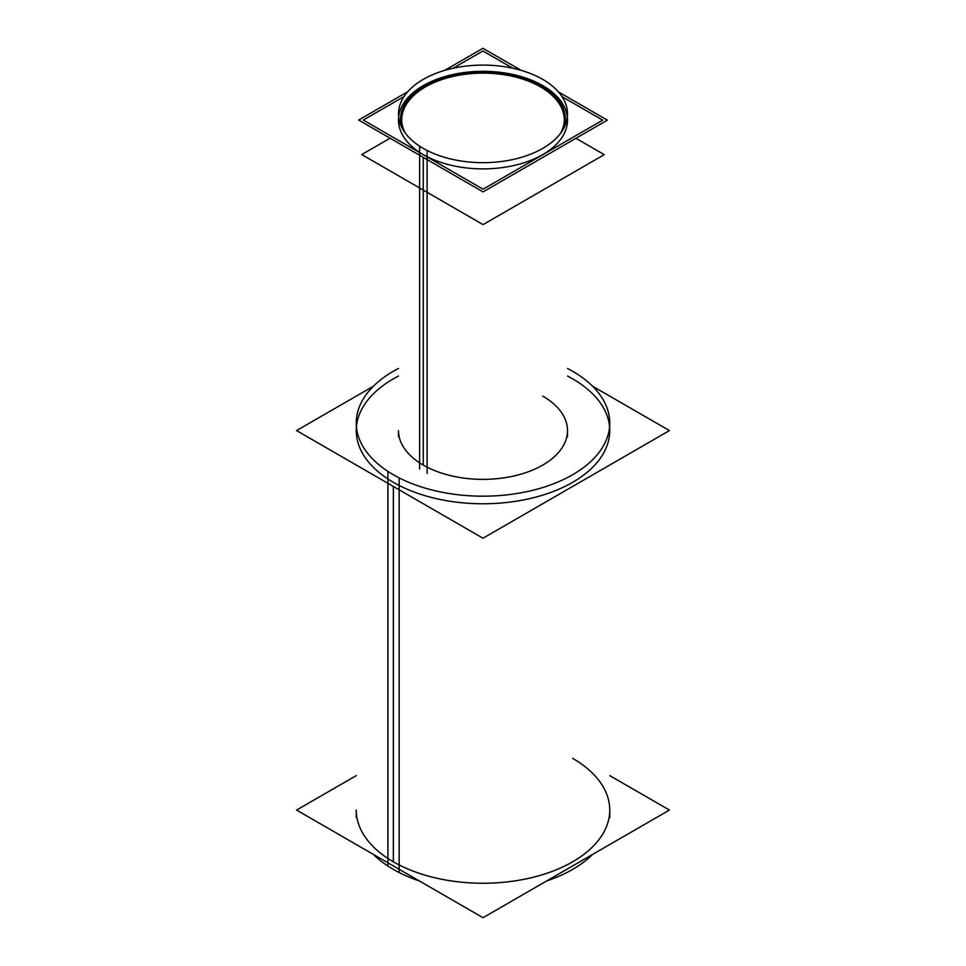 <?xml version="1.0" encoding="UTF-8"?>
<svg xmlns="http://www.w3.org/2000/svg" width="966" height="966" viewBox="0 0 966 966"><rect width="100%" height="100%" fill="white"/><g stroke="black" fill="none" stroke-linecap="round" stroke-linejoin="round"><path stroke-width="1.45" d="M609.582 426.791A126.751 73.187 0 0 0 572.633 378.841A126.751 73.187 0 0 1 572.633 482.336A126.751 73.187 0 0 1 393.367 482.336A126.751 73.187 0 0 1 398.499 376.04A126.751 73.187 0 0 0 393.367 482.336A126.751 73.187 0 0 1 398.499 376.04A126.751 73.187 0 0 0 356.249 430.582A126.751 73.187 0 0 0 393.367 482.336A126.751 73.187 0 0 0 531.505 498.19A126.751 73.187 0 0 0 609.751 430.582M609.751 817.659L609.751 810.063A126.751 73.187 180 0 1 531.505 877.671A126.751 73.187 180 0 1 393.367 861.817A126.751 73.187 180 0 1 356.249 810.063L356.249 817.659M572.633 378.841A126.751 73.187 0 0 0 567.501 376.04A126.751 73.187 0 0 1 572.633 378.841A126.751 73.187 0 0 0 567.501 376.04A126.751 73.187 0 0 1 572.633 378.841A126.751 73.187 0 0 1 572.633 482.336A126.751 73.187 0 0 1 393.367 482.336A126.751 73.187 0 0 0 572.633 482.336A126.751 73.187 0 0 0 572.633 378.841M567.501 436.789L567.501 430.582A84.501 48.783 180 0 1 515.337 475.658A84.501 48.783 180 0 1 423.253 465.081A84.501 48.783 180 0 1 398.499 430.582L398.499 436.789M567.332 116.995A84.501 48.783 0 0 0 542.747 85.6A84.501 48.783 0 0 0 450.663 75.022A84.501 48.783 0 0 0 398.499 120.098A84.501 48.783 0 0 0 423.253 154.596A84.501 48.783 0 0 0 515.337 165.174A84.501 48.783 0 0 0 567.501 120.098M565.388 120.098A82.388 47.563 180 0 1 564.651 126.461A82.388 47.563 180 0 0 543.17 87.604A82.388 47.563 180 0 1 565.388 119.651M400.612 119.651A82.388 47.563 180 0 1 422.83 87.604A82.388 47.563 180 0 0 401.349 126.461A82.388 47.563 180 0 1 400.612 120.098M564.325 119.651A81.337 46.96 0 0 0 540.513 86.892A81.337 46.96 0 0 0 452.233 76.628A81.337 46.96 0 0 0 401.675 119.651M401.663 120.098A81.337 46.96 0 0 0 403.933 131.098A81.337 46.96 0 0 1 443.225 79.14A81.337 46.96 0 0 1 540.513 86.892A81.337 46.96 0 0 0 443.225 79.14A81.337 46.96 0 0 0 403.933 131.098A81.337 46.96 0 0 1 443.225 79.14A81.337 46.96 0 0 1 540.513 86.892A81.337 46.96 0 0 1 562.067 131.098A81.337 46.96 0 0 0 564.337 120.098M578.079 374.603A126.751 73.187 0 0 0 567.501 368.444A126.751 73.187 0 0 1 609.751 422.999A126.751 73.187 0 0 1 527.81 491.452A126.751 73.187 0 0 1 387.921 471.396L387.921 866.055A126.751 73.187 0 0 0 419.304 880.932M546.696 880.932A126.751 73.187 0 0 0 592.593 854.427M373.407 386.219L296.574 430.582L483 538.219L669.426 430.582L592.593 386.219M398.499 368.444A126.751 73.187 0 0 0 356.249 422.999A126.751 73.187 0 0 0 399.175 477.892L399.175 872.552A126.751 73.187 0 0 1 373.407 854.427M356.249 775.613L296.574 810.063L483 917.7L669.426 810.063L609.751 775.613M538.883 77.292A84.501 48.783 0 0 1 567.501 113.891A84.501 48.783 0 0 1 512.874 159.523A84.501 48.783 0 0 1 419.618 146.156L419.618 469.053M407.737 91.71L358.64 120.05L483.072 191.896L607.36 120.146L558.42 91.891M521.109 70.349L482.928 48.3L444.577 70.433M546.382 81.627A84.501 48.783 0 0 0 453.126 68.248A84.501 48.783 0 0 0 398.499 113.891A84.501 48.783 0 0 0 427.117 150.491L427.117 473.388M537.482 83.523A82.388 47.563 180 0 1 565.388 119.204A82.388 47.563 180 0 1 564.096 127.609M401.904 127.609A82.388 47.563 180 0 1 400.612 119.204A82.388 47.563 180 0 1 453.875 74.708A82.388 47.563 180 0 1 544.8 87.749M575.929 138.295L604.257 154.645L483.072 224.607L361.743 154.56L390.071 138.198M405.273 133.042A81.337 46.96 180 0 1 401.663 119.204A81.337 46.96 180 0 1 454.249 75.276A81.337 46.96 180 0 1 544.015 88.148M536.782 83.982A81.337 46.96 180 0 1 564.337 119.204A81.337 46.96 180 0 1 560.727 133.042M404.017 96.552L363.301 120.062L483.072 189.203L602.699 120.146L562.079 96.685M512.789 68.236L482.928 50.993L452.969 68.284M542.747 396.084A84.501 48.783 180 0 1 542.747 465.081A84.501 48.783 180 0 1 423.253 465.081L423.253 157.361L423.253 465.081A84.501 48.783 180 0 0 542.747 465.081A84.501 48.783 180 0 0 542.747 396.084A84.501 48.783 180 0 1 542.747 465.081A84.501 48.783 180 0 1 423.253 465.081M393.367 861.817L393.367 486.466L393.367 861.817A126.751 73.187 180 0 0 572.633 861.817A126.751 73.187 180 0 0 572.633 758.322A126.751 73.187 180 0 1 572.633 861.817A126.751 73.187 180 0 1 393.367 861.817A126.751 73.187 180 0 0 572.633 861.817A126.751 73.187 180 0 0 572.633 758.322M542.747 85.6A84.501 48.783 0 0 0 423.253 85.6A84.501 48.783 0 0 0 423.253 154.596A84.501 48.783 0 0 0 542.747 154.596A84.501 48.783 0 0 0 542.747 85.6A84.501 48.783 0 0 0 423.253 85.6A84.501 48.783 0 0 0 423.253 154.596A84.501 48.783 0 0 0 542.747 154.596A84.501 48.783 0 0 0 542.747 85.6A84.501 48.783 0 0 0 423.253 85.6A84.501 48.783 0 0 0 423.253 154.596A84.501 48.783 0 0 0 542.747 154.596A84.501 48.783 0 0 0 542.747 85.6M543.17 87.604A82.388 47.563 180 0 1 564.651 126.461A82.388 47.563 180 0 0 543.17 87.604M401.349 126.461A82.388 47.563 180 0 1 422.83 87.604A82.388 47.563 180 0 0 401.349 126.461M562.067 131.098A81.337 46.96 0 0 0 540.513 86.892A81.337 46.96 0 0 1 562.067 131.098"/></g></svg>
